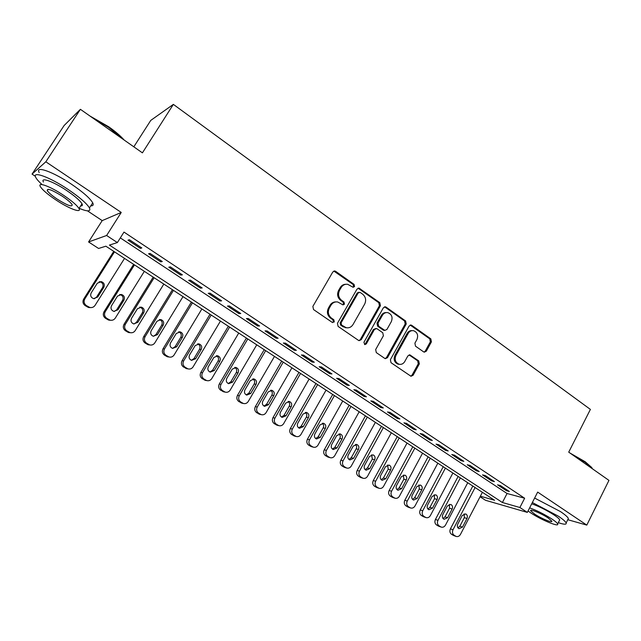 <?xml version="1.0" encoding="UTF-8"?>
<svg xmlns="http://www.w3.org/2000/svg" width="641" height="641" viewBox="0 0 641 641"><rect width="100%" height="100%" fill="white"/><g stroke="black" fill="none" stroke-linecap="round" stroke-linejoin="round"><path stroke-width="0.96" d="M354.529 286.583L354.088 284.404L335.652 271.327L334.834 270.983L332.807 271.976L312.864 306.406L313.529 309.555L332.294 322.423L334.29 321.926L333.833 319.739L331.429 318.088C328.232 315.372 327.535 312.039 329.33 308.089L330.98 305.22C332.631 302.64 334.882 301.566 337.727 301.983L342.983 304.884L344.449 304.187L344.001 302.007L341.613 300.341C338.448 297.608 337.751 294.283 339.538 290.357L341.172 287.513C342.767 285.013 344.938 283.947 347.702 284.308L353.111 287.28L354.529 286.583M352.943 287.232L353.568 286.647L353.119 284.476L333.857 271.079M332.591 322.575L333.352 321.918L332.903 319.747L330.5 318.096L331.429 318.088M342.815 304.844L343.496 304.219L343.047 302.047L340.667 300.381L341.613 300.341M423.685 351.901L424.294 352.173L426.313 351.18L431.425 341.861L430.84 338.881L411.754 325.34L411.089 325.043L409.094 326.037L390.393 359.665L391.01 362.694L410.985 376.267L413.092 375.257L419.334 363.888L418.733 360.899L409.928 354.922L407.86 355.923L404.735 361.572C403.357 363.8 401.482 364.697 399.119 364.256C395.409 362.598 394.343 359.673 395.93 355.491L408.213 333.36C409.527 331.237 411.314 330.347 413.573 330.708C417.379 332.302 418.501 335.235 416.93 339.506L414.903 343.167L415.504 346.172L423.685 351.901M120.324 237.899L507.055 493.498L524.634 498.233L519.891 507.504L527.335 512.399L485.517 500.284L480.077 496.743M80.397 109.315L45.823 161.788L32.05 174.112L64.132 125.508L80.397 109.315L142.414 152.854L173.358 104.379L590.393 409.407L568.727 452.153L608.95 480.389L586.795 525.099L537.671 492.104L527.335 512.399M87.456 210.849L102.191 220.616L121.245 212.443L45.823 161.788M121.245 212.443L106.622 235.487L117.375 242.57L109.403 245.078L502.408 502.512L519.891 507.504M524.634 498.233L123.985 232.09L117.375 242.57M380.425 305.717L379.801 302.656L359.024 288.13L356.997 289.123L337.454 323.296L338.103 326.405L358.479 340.379L359.112 340.659L361.26 339.65L380.425 305.717L379.416 305.749L378.791 302.696L358.087 288.202M386.082 307.119L405.617 320.981L406.226 324.001L387.485 357.67L385.361 358.672L384.768 358.407L376.299 352.598L375.674 349.553L383.382 335.788L382.765 332.743L377.14 328.825L376.475 328.537L374.392 329.538L366.307 343.905L364.801 344.61L363.928 342.27L383.358 307.8L385.369 306.807L386.082 307.119L385.065 307.143L404.575 320.981L405.617 320.981M558.303 522.655C564.048 524.594 566.668 524.699 566.155 522.96L568.383 518.513L567.782 519.707L586.795 525.099M141.837 247.971L129.394 239.726L127.992 240.159L140.379 248.355L141.837 247.971M162.293 261.528L150.058 253.419L148.56 253.78L160.739 261.84L162.293 261.528M182.405 274.853L170.378 266.88L168.791 267.169L180.762 275.093L182.405 274.853M202.187 287.961L190.361 280.125L188.678 280.333L200.449 288.13L202.187 287.961M221.642 300.853L210.008 293.145L208.237 293.29L219.823 300.958L221.642 300.853M240.776 313.529L229.334 305.949L227.483 306.029L238.877 313.569L240.776 313.529M259.605 326.005L248.347 318.545L246.408 318.561L257.626 325.981L259.605 326.005M278.13 338.28L267.049 330.94L265.037 330.892L276.071 338.192L278.13 338.28M296.358 350.363L285.453 343.135L283.362 343.023L294.227 350.218L296.358 350.363M314.298 362.245L303.57 355.138L301.406 354.97L312.095 362.045L314.298 362.245M331.958 373.951L321.397 366.948L319.162 366.724L329.682 373.687L331.958 373.951M349.337 385.465L338.945 378.575L336.637 378.294L346.997 385.153L349.337 385.465M366.46 396.811L356.22 390.024L353.848 389.688L364.048 396.442L366.46 396.811M383.31 407.972L373.23 401.298L370.794 400.905L380.834 407.556L383.31 407.972M399.904 418.974L389.976 412.395L387.485 411.955L397.372 418.509L399.904 418.974M416.249 429.799L406.474 423.324L403.918 422.836L413.661 429.286L416.249 429.799M432.346 440.471L422.715 434.085L420.103 433.556L429.702 439.91L432.346 440.471M448.211 450.976L438.724 444.694L436.056 444.117L445.511 450.375L448.211 450.976M463.836 461.336L454.485 455.142L451.769 454.517L461.087 460.687L463.836 461.336M479.236 471.536L470.021 465.43L467.249 464.765L476.431 470.847L479.236 471.536M494.403 481.591L485.325 475.574L482.505 474.869L491.559 480.862L494.403 481.591M497.544 484.82L506.462 490.726L509.363 491.495L500.413 485.566L497.544 484.82M173.358 104.379L150.763 120.396L133.817 146.821M480.357 496.206L494.572 500.268L105.861 246.192L98.594 248.476L88.578 241.961L106.622 235.487M102.191 220.616L88.578 241.961M32.05 174.112L35.367 176.307M507.055 493.498L502.408 502.512M140.379 248.355L140.972 247.402M160.739 261.84L161.332 260.887M180.762 275.093L181.339 274.148M200.449 288.13L201.026 287.192M219.823 300.958L220.384 300.02M238.877 313.569L239.43 312.64M257.626 325.981L258.171 325.051M276.071 338.192L276.608 337.27M294.227 350.218L294.756 349.297M312.095 362.045L312.616 361.131M329.682 373.687L330.195 372.782M346.997 385.153L347.502 384.247M364.048 396.442L364.545 395.545M380.834 407.556L381.331 406.666M409.903 354.922L409.335 354.882M397.372 418.509L397.861 417.62M413.661 429.286L414.142 428.404M429.702 439.91L430.175 439.029M445.511 450.375L445.976 449.501M461.087 460.687L461.544 459.813M476.431 470.847L476.888 469.981M491.559 480.862L492.008 479.997M506.462 490.726L506.903 489.868M345.699 284.284C343.368 284.356 341.541 285.453 340.227 287.577L341.172 287.513M340.667 300.381C337.503 297.656 336.813 294.339 338.592 290.421L340.227 287.577M335.82 301.911C333.36 301.911 331.437 303.025 330.051 305.252L330.98 305.22M330.5 318.096C327.311 315.388 326.614 312.055 328.408 308.113L330.051 305.252M358.984 340.627L360.282 339.618L379.416 305.749M360.17 292.424L358.215 292.897L341.092 322.872L341.549 325.043L346.204 327.719C349.097 328.2 351.388 327.126 353.055 324.49L364.673 304.058C366.42 300.172 365.747 296.879 362.646 294.179L360.17 292.424M359.016 292.232L357.245 292.953L358.215 292.897M346.965 327.839L343.111 326.766L340.603 325.035L340.147 322.872L357.245 292.953M385.153 358.615L386.467 357.598L405.184 324.001L404.575 320.981M375.754 328.521L373.399 329.522L365.322 343.864L366.307 343.905M364.553 344.521L365.322 343.864M391.339 321.598C392.949 317.239 391.771 314.25 387.813 312.64C385.529 312.303 383.735 313.193 382.405 315.308L377.998 323.136L378.623 326.197L384.896 330.411L386.964 329.41L391.339 321.598M386.283 312.584C384.207 312.479 382.581 313.393 381.395 315.316L382.405 315.308M384.584 330.403L383.23 330.099L377.621 326.181L376.996 323.136L381.395 315.316M385.065 307.143L384.472 306.863M412.163 330.628C410.048 330.444 408.381 331.349 407.163 333.336L408.213 333.36M399.351 364.312L398.085 364.176C394.383 362.518 393.318 359.601 394.896 355.418L407.163 333.336M410.729 376.171L412.035 375.153L418.269 363.8L417.676 360.827L409.102 354.922M424.046 352.101L425.239 351.124L430.343 341.821L429.758 338.849L410.216 325.083M113.761 251.36L83.667 299.083C82.377 301.671 82.897 303.866 85.229 305.661L88.586 307.504L90.726 307.6M124.53 258.395L95.044 305.388C93.738 307.223 91.967 307.904 89.732 307.432L86.367 305.581C84.019 303.77 83.498 301.566 84.788 298.962L114.499 251.841M94.331 298.754L96.559 297.128L102.568 287.561C103.706 284.852 102.889 282.929 100.108 281.808L99.219 281.711M97.752 296.999L103.786 287.384C104.924 284.66 104.106 282.737 101.318 281.607L97.272 283.242L91.206 292.873C90.069 295.549 90.854 297.472 93.57 298.634L97.752 296.999L96.559 297.128M89.908 115.997L108.81 126.838C115.356 131.477 120.5 135.9 124.25 140.107M122.511 138.889L108.569 127.319L92.08 117.519M79.099 208.301C87.625 211.81 91.07 211.69 89.444 207.924C86.743 203.445 79.66 197.3 68.178 189.488C49.621 176.948 31.425 170.434 35.872 177.637C36.849 179.392 38.845 181.643 41.865 184.392M90.782 205.833C93.105 205.921 93.746 204.92 92.721 202.82C90.069 198.285 83.018 192.108 71.568 184.271C53.051 171.708 34.822 165.282 39.205 172.573M43.436 181.996C40.271 176.828 53.347 181.531 66.64 190.497C74.909 196.114 80.029 200.545 82 203.798C82.769 205.296 82.312 206.001 80.638 205.913M63.539 195.273C50.214 186.323 37.154 181.555 40.375 186.667C42.554 190.032 47.795 194.495 56.087 200.056C69.044 208.71 82.008 213.573 78.979 208.493C76.976 205.28 71.824 200.873 63.539 195.273M57.369 199.231C67.481 205.497 72.409 207.307 72.153 204.687C70.839 202.604 67.513 199.752 62.169 196.146C51.913 189.792 46.945 187.957 47.274 190.625C48.66 192.773 52.025 195.641 57.369 199.231M570.057 453.083L585.169 461.736L591.683 467.457L592.42 468.787M592.292 468.699L585.281 462.337L572.493 454.798M566.155 522.96C565.482 521.494 562.854 519.21 558.263 516.125L532.367 502.528M568.383 518.513C567.726 517.015 565.106 514.723 560.522 511.622L534.634 498.065M531.71 503.81C538.873 506.302 546.3 510.004 553.992 514.915C557.309 517.143 559.216 518.793 559.705 519.859L559.281 520.7M528.056 510.997L530.82 512.936C541.124 519.883 559.609 527.543 557.654 523.945C557.157 522.896 555.242 521.261 551.917 519.034C544.209 514.13 536.781 510.412 529.634 507.888M534.482 513.994C541.148 518.497 553.071 523.425 551.781 521.101L548.071 517.928C541.284 513.329 529.314 508.441 530.7 510.781L534.482 513.994M133.632 264.348L103.994 311.814C102.728 314.386 103.233 316.558 105.533 318.329L108.77 320.131L110.701 320.26M144.337 271.343L115.3 318.088C114.002 319.931 112.239 320.612 110.02 320.123L106.759 318.313C104.459 316.534 103.938 314.354 105.212 311.766L134.474 264.893M114.298 311.486L116.686 309.811L122.599 300.3C123.713 297.632 122.928 295.741 120.236 294.62L119.619 294.523M117.968 309.755L123.913 300.196C125.027 297.512 124.242 295.613 121.534 294.483L117.503 296.118L111.534 305.701C110.412 308.329 111.173 310.228 113.81 311.382L117.968 309.755L116.686 309.811M153.183 277.128L123.985 324.338C122.743 326.902 123.24 329.049 125.5 330.796L128.641 332.551L130.395 332.711M163.824 284.083L135.227 330.58C133.929 332.431 132.174 333.104 129.971 332.607L126.822 330.844C124.554 329.089 124.05 326.934 125.307 324.354L154.12 277.737M133.993 323.993L136.477 322.295L142.31 312.832C143.408 310.212 142.647 308.345 140.034 307.223L139.642 307.151M137.855 322.303L143.704 312.792C144.81 310.156 144.049 308.273 141.421 307.151L137.406 308.786L131.525 318.313C130.419 320.901 131.157 322.776 133.721 323.929L137.855 322.303L136.477 322.295M172.429 289.7L143.664 336.669C142.43 339.209 142.927 341.341 145.146 343.055L148.191 344.77L149.826 344.946M183.006 296.615L154.834 342.863C153.536 344.722 151.797 345.395 149.617 344.89L146.557 343.167C144.329 341.445 143.832 339.305 145.066 336.749L173.455 290.373M153.399 336.293L155.963 334.578L161.7 325.163C162.782 322.583 162.045 320.74 159.505 319.627L159.313 319.579M157.422 334.65L163.191 325.187C164.272 322.591 163.535 320.732 160.979 319.619L156.989 321.245L151.196 330.716C150.106 333.272 150.819 335.123 153.311 336.269L157.422 334.65L155.963 334.578M191.363 302.079L163.022 348.792C161.812 351.324 162.293 353.431 164.481 355.122L167.437 356.797L168.976 356.981M201.875 308.954L174.12 354.954C172.83 356.821 171.107 357.494 168.944 356.973L165.979 355.298C163.784 353.6 163.295 351.476 164.513 348.936L192.476 302.808M172.517 348.392L175.129 346.669L180.786 337.302C181.844 334.762 181.139 332.935 178.663 331.83L178.647 331.822M176.676 346.797L182.356 337.382C183.422 334.826 182.709 332.991 180.225 331.886L176.251 333.504L170.546 342.927C169.48 345.451 170.161 347.278 172.589 348.408L176.676 346.797L175.129 346.669M210 314.258L182.076 360.731C180.882 363.247 181.355 365.338 183.502 367.005L187.709 368.831M220.456 321.093L193.101 366.852C191.819 368.719 190.113 369.392 187.965 368.871L185.089 367.229C182.925 365.554 182.453 363.455 183.647 360.931L211.201 315.051M191.363 360.29L193.999 358.559L199.567 349.249C200.601 346.813 199.96 345.018 197.644 343.88M195.617 358.744L201.218 349.385C202.268 346.869 201.578 345.058 199.159 343.953L195.217 345.571L189.592 354.946C188.542 357.43 189.199 359.232 191.571 360.362L195.617 358.744L193.999 358.559M228.348 326.253L200.825 372.477C199.647 374.977 200.12 377.052 202.236 378.695L206.17 380.49M238.74 333.048L211.786 378.567C210.512 380.434 208.814 381.107 206.698 380.578L203.894 378.975C201.771 377.325 201.298 375.241 202.484 372.733L229.63 327.094M209.928 372.004L212.564 370.274L218.06 361.011C219.062 358.672 218.485 356.925 216.329 355.747M214.27 370.514L219.791 361.204C220.816 358.72 220.151 356.925 217.796 355.835L213.878 357.446L208.333 366.772C207.307 369.224 207.94 371.003 210.248 372.125L214.27 370.514L212.564 370.274M246.408 338.063L219.286 384.039C218.124 386.531 218.589 388.582 220.664 390.201L224.366 391.947M256.745 344.818L230.183 390.097C228.917 391.963 227.235 392.637 225.135 392.1L222.403 390.537C220.32 388.911 219.855 386.852 221.017 384.352L247.779 338.953M228.212 383.534L230.848 381.796L236.265 372.581C237.234 370.346 236.721 368.631 234.702 367.429M232.627 382.092L238.067 372.838C239.077 370.378 238.436 368.607 236.136 367.525L232.25 369.136L226.786 378.406C225.768 380.834 226.393 382.597 228.645 383.703L232.627 382.092L230.848 381.796M264.196 349.69L237.458 395.425C236.313 397.901 236.769 399.928 238.821 401.53L242.306 403.237M274.476 356.404L248.283 401.442C247.033 403.317 245.367 403.982 243.284 403.453L240.631 401.923C238.572 400.313 238.115 398.269 239.269 395.793L265.646 350.635M246.232 394.88L248.844 393.149L254.181 383.983C255.134 381.836 254.661 380.153 252.786 378.935M250.703 393.494L256.063 384.288C257.057 381.86 256.432 380.113 254.189 379.039L250.335 380.642L244.95 389.864C243.949 392.26 244.55 394.007 246.753 395.104L250.703 393.494L248.844 393.149M281.711 361.139L255.35 406.634C254.229 409.094 254.669 411.105 256.688 412.684L259.99 414.342M291.927 367.814L266.111 412.62C264.869 414.495 263.219 415.16 261.159 414.623L258.571 413.125C256.544 411.546 256.104 409.519 257.233 407.051L283.234 362.133M263.988 406.057L266.568 404.319L271.832 395.209C272.754 393.141 272.329 391.491 270.574 390.265M268.499 404.727L273.779 395.561C274.765 393.165 274.156 391.435 271.968 390.369L268.138 391.971L262.834 401.154C261.849 403.518 262.433 405.24 264.581 406.33L268.499 404.727L266.568 404.319M298.962 372.413L272.978 417.676C271.864 420.119 272.297 422.115 274.284 423.669L277.433 425.287M309.122 379.055L283.667 423.621C282.433 425.496 280.798 426.161 278.763 425.624L276.239 424.158C274.244 422.603 273.811 420.592 274.925 418.14L300.557 373.455M281.471 417.059L284.027 415.328L289.211 406.258C290.109 404.271 289.732 402.66 288.081 401.426M286.022 415.777L291.23 406.666C292.192 404.303 291.607 402.588 289.468 401.53L285.678 403.133L280.446 412.259C279.476 414.599 280.045 416.305 282.144 417.379L286.022 415.777L284.027 415.328M315.949 383.518L290.325 428.549C289.227 430.976 289.66 432.955 291.615 434.486L294.62 436.056M326.061 390.121L300.958 434.462C299.732 436.337 298.113 437.002 296.102 436.457L293.642 435.031C291.679 433.492 291.246 431.497 292.344 429.061L317.624 384.608M298.706 427.9L301.214 426.169L306.334 417.147C307.199 415.224 306.863 413.653 305.316 412.419M303.281 426.666L308.417 417.603C309.363 415.264 308.794 413.565 306.702 412.524L302.945 414.118L297.785 423.204C296.831 425.512 297.384 427.202 299.435 428.268L303.281 426.666L301.214 426.169M332.695 394.455L307.424 439.253C306.342 441.665 306.759 443.628 308.69 445.142L311.558 446.673M342.743 401.026L317.992 445.134C316.766 447.009 315.164 447.674 313.177 447.13L310.781 445.727C308.842 444.213 308.417 442.242 309.507 439.814L334.426 395.593M315.684 438.572L318.152 436.85L323.192 427.868C324.034 426.017 323.737 424.478 322.295 423.244M320.276 437.394L325.34 428.372C326.277 426.057 325.724 424.382 323.681 423.348L319.955 424.943L314.867 433.981C313.93 436.265 314.467 437.939 316.47 438.989L320.276 437.394L318.152 436.85M349.185 405.24L324.258 449.806C323.192 452.201 323.609 454.148 325.508 455.639L328.256 457.129M359.176 411.77L334.762 455.647C333.552 457.522 331.966 458.187 330.003 457.642L327.655 456.272C325.748 454.773 325.332 452.818 326.405 450.407L350.988 406.418M332.423 449.085L334.834 447.362L339.81 438.436C340.627 436.649 340.355 435.135 339.009 433.909M337.022 447.955L342.014 438.981C342.935 436.697 342.398 435.039 340.403 434.013L336.709 435.608L331.693 444.59C330.772 446.857 331.293 448.508 333.256 449.549L337.022 447.955L334.834 447.362M365.434 415.857L340.844 460.198C339.794 462.578 340.203 464.509 342.07 465.983L344.722 467.433M375.37 422.355L351.292 466.007C350.09 467.874 348.52 468.539 346.581 468.002L344.289 466.656C342.406 465.182 341.998 463.243 343.055 460.847L367.301 417.083M348.912 459.445L351.268 457.73L356.18 448.844C356.973 447.114 356.733 445.639 355.467 444.421M353.52 458.363L358.447 449.437C359.353 447.178 358.832 445.535 356.869 444.517L353.215 446.112L348.263 455.046C347.358 457.289 347.863 458.932 349.794 459.958L353.52 458.363L351.268 457.73M381.443 426.329L357.189 470.438C356.148 472.81 356.556 474.717 358.399 476.167L360.947 477.585M391.322 432.787L367.573 476.215C366.38 478.082 364.833 478.747 362.91 478.21L360.667 476.888C358.824 475.43 358.415 473.507 359.457 471.127L383.374 427.587M365.162 469.653L367.469 467.938L372.309 459.1L371.684 454.773M369.777 468.619L374.632 459.741C375.53 457.498 375.017 455.871 373.102 454.87L369.48 456.456L364.601 465.35C363.703 467.569 364.2 469.196 366.083 470.214L369.777 468.619L367.469 467.938M397.228 436.641L373.294 480.526C372.269 482.881 372.669 484.78 374.48 486.215L376.94 487.593M407.051 443.067L383.614 486.271C382.437 488.138 380.898 488.803 379.007 488.266L376.812 486.968C374.993 485.533 374.592 483.626 375.626 481.255L399.215 437.939M381.179 479.708L383.43 478.002L388.206 469.212L387.653 464.981M385.786 478.723L390.585 469.893C391.467 467.674 390.97 466.063 389.095 465.07L385.505 466.656L380.69 475.502C379.809 477.705 380.289 479.308 382.14 480.317L385.786 478.723L383.43 478.002M412.78 446.809L389.167 490.469C388.158 492.817 388.542 494.692 390.337 496.11L392.717 497.448M422.555 453.195L399.431 496.182C398.261 498.041 396.739 498.706 394.864 498.177L392.725 496.903C390.922 495.485 390.537 493.594 391.555 491.238L414.831 448.147M396.963 489.62L399.159 487.921L403.87 479.18L403.397 475.037M401.578 488.682L406.306 479.893C407.171 477.697 406.69 476.103 404.848 475.117L401.298 476.712L396.547 485.509C395.681 487.689 396.154 489.275 397.957 490.277L401.578 488.682L399.159 487.921M428.116 456.833L404.816 500.268C403.814 502.6 404.199 504.467 405.961 505.861L408.269 507.175M437.835 463.187L415.015 505.949C413.854 507.808 412.355 508.473 410.496 507.944L408.397 506.694C406.634 505.292 406.25 503.425 407.251 501.078L430.223 458.211M412.532 499.387L414.663 497.696L419.31 488.995L418.91 484.957M417.131 498.498L421.802 489.756C422.659 487.577 422.179 485.998 420.384 485.029L416.866 486.615L412.179 495.373C411.322 497.528 411.778 499.099 413.557 500.084L417.131 498.498L414.663 497.696M443.227 466.712L420.232 509.932C419.246 512.247 419.623 514.098 421.361 515.476L423.597 516.758M452.899 473.026L430.375 515.572C429.23 517.431 427.739 518.096 425.912 517.567L423.853 516.35C422.107 514.963 421.73 513.112 422.723 510.781L445.391 468.122M427.876 509.01L429.943 507.335L434.534 498.682L434.197 494.732M432.467 508.169L437.074 499.475C437.915 497.32 437.458 495.757 435.688 494.788L432.21 496.382L427.587 505.092C426.738 507.231 427.186 508.786 428.933 509.763L432.467 508.169L429.943 507.335M458.131 476.455L435.431 519.45C434.462 521.758 434.83 523.593 436.545 524.955L438.716 526.205M467.746 482.737L445.519 525.067C444.381 526.926 442.915 527.591 441.104 527.062L439.085 525.86C437.37 524.498 436.994 522.655 437.971 520.34L460.35 477.898M443.011 518.497L445.014 516.838L449.549 508.225L449.269 504.363M447.586 517.712L452.129 509.058C452.963 506.919 452.514 505.372 450.783 504.419L447.338 506.005L442.771 514.675C441.937 516.79 442.378 518.337 444.085 519.298L447.586 517.712L445.014 516.838M472.826 486.054L450.423 528.841C449.461 531.133 449.83 532.951 451.512 534.298L453.628 535.515M482.393 492.304L460.446 534.426C459.325 536.277 457.866 536.942 456.08 536.421L454.108 535.243C452.41 533.897 452.049 532.07 453.011 529.762L475.093 487.537M457.93 527.855L459.869 526.205L464.348 517.64L464.124 513.874M462.49 527.11L466.977 518.505C467.794 516.382 467.361 514.851 465.654 513.906L462.249 515.492L457.746 524.114C456.921 526.221 457.353 527.743 459.028 528.705L462.49 527.11L459.869 526.205M353.119 284.476L354.088 284.404M332.903 319.747L333.833 319.739M343.047 302.047L344.001 302.007M338.592 290.421L339.538 290.357M328.408 308.113L329.33 308.089M334.714 271.423L335.652 271.327M360.282 339.618L361.26 339.65M358.816 288.522L359.793 288.458M378.791 302.696L379.801 302.656M340.147 322.872L341.092 322.872M340.603 325.035L341.549 325.043M343.111 326.766L344.065 326.774M405.184 324.001L406.226 324.001M386.467 357.598L387.485 357.67M373.399 329.522L374.392 329.538M376.996 323.136L377.998 323.136M377.621 326.181L378.623 326.197M383.23 330.099L384.239 330.115M394.896 355.418L395.93 355.491M409.479 355.122L410.528 355.194M417.676 360.827L418.733 360.899M418.269 363.8L419.334 363.888M412.035 375.153L413.092 375.257M410.705 325.332L411.754 325.34M429.758 338.849L430.84 338.881M430.343 341.821L431.425 341.861M425.239 351.124L426.313 351.18M84.788 298.962L83.667 299.083M86.367 305.581L85.229 305.661M88.418 306.863L87.272 306.935M102.568 287.561L103.786 287.384M105.212 311.766L103.994 311.814M106.759 318.313L105.533 318.329M108.778 319.579L107.544 319.587M122.599 300.3L123.913 300.196M125.307 324.354L123.985 324.338M126.822 330.844L125.5 330.796M128.809 332.086L127.479 332.03M142.31 312.832L143.704 312.792M145.066 336.749L143.664 336.669M146.557 343.167L145.146 343.055M148.512 344.393L147.093 344.273M161.7 325.163L163.191 325.187M164.513 348.936L163.022 348.792M165.979 355.298L164.481 355.122M167.902 356.5L166.396 356.324M180.786 337.302L182.356 337.382M183.647 360.931L182.076 360.731M185.089 367.229L183.502 367.005M186.98 368.415L185.393 368.182M199.567 349.249L201.218 349.385M202.484 372.733L200.825 372.477M203.894 378.975L202.236 378.695M205.761 380.145L204.086 379.849M218.06 361.011L219.791 361.204M221.017 384.352L219.286 384.039M222.403 390.537L220.664 390.201M224.238 391.683L222.499 391.339M236.265 372.581L238.067 372.838M239.269 395.793L237.458 395.425M240.631 401.923L238.821 401.53M242.434 403.053L240.615 402.652M254.181 383.983L256.063 384.288M257.233 407.051L255.35 406.634M258.571 413.125L256.688 412.684M260.35 414.238L258.459 413.79M271.832 395.209L273.779 395.561M274.925 418.14L272.978 417.676M276.239 424.158L274.284 423.669M277.994 425.255L276.031 424.759M289.211 406.258L291.23 406.666M292.344 429.061L290.325 428.549M293.642 435.031L291.615 434.486M295.365 436.104L293.338 435.56M306.334 417.147L308.417 417.603M309.507 439.814L307.424 439.253M310.781 445.727L308.69 445.142M312.479 446.793L310.38 446.2M323.192 427.868L325.34 428.372M326.405 450.407L324.258 449.806M327.655 456.272L325.508 455.639M329.33 457.313L327.174 456.68M339.81 438.436L342.014 438.981M343.055 460.847L340.844 460.198M344.289 466.656L342.07 465.983M345.94 467.69L343.712 467.009M356.18 448.844L358.447 449.437M359.457 471.127L357.189 470.438M360.667 476.888L358.399 476.167M362.293 477.906L360.018 477.184M372.309 459.1L374.632 459.741M375.626 481.255L373.294 480.526M376.812 486.968L374.48 486.215M378.414 487.969L376.075 487.208M388.206 469.212L390.585 469.893M391.555 491.238L389.167 490.469M392.725 496.903L390.337 496.11M394.303 497.889L391.907 497.087M403.87 479.18L406.306 479.893M407.251 501.078L404.816 500.268M408.397 506.694L405.961 505.861M409.96 507.672L407.508 506.831M419.31 488.995L421.802 489.756M422.723 510.781L420.232 509.932M423.853 516.35L421.361 515.476M425.384 517.303L422.892 516.43M434.534 498.682L437.074 499.475M437.971 520.34L435.431 519.45M439.085 525.86L436.545 524.955M440.599 526.806L438.051 525.892M449.549 508.225L452.129 509.058M453.011 529.762L450.423 528.841M454.108 535.243L451.512 534.298M455.599 536.172L453.003 535.227M464.348 517.64L466.977 518.505M333.897 271.079L334.834 270.983M358.119 288.186L359.024 288.13M345.251 327.703L346.204 327.719M383.887 330.387L384.896 330.411M384.584 306.831L385.369 306.807M398.085 364.176L399.119 364.256M410.408 325.035L411.089 325.043M89.732 307.432L88.586 307.504M100.108 281.808L101.318 281.607M48.155 189.279L47.274 190.625M82 203.798L78.979 208.493M89.444 207.924L92.721 202.82M530.972 510.244L530.7 510.781M559.705 519.859L557.654 523.945M591.683 467.457L591.955 468.202M110.02 320.123L108.77 320.131M120.236 294.62L121.534 294.483M129.971 332.607L128.641 332.551M140.034 307.223L141.421 307.151M149.617 344.89L148.191 344.77M159.505 319.627L160.979 319.619M168.944 356.973L167.437 356.797M178.663 331.83L180.225 331.886M187.965 368.871L186.379 368.631M197.773 343.856L199.159 343.953M206.698 380.578L205.024 380.289M216.594 355.715L217.796 355.835M225.135 392.1L223.38 391.755M235.087 367.389L236.136 367.525M243.284 403.453L241.465 403.053M253.275 378.903L254.189 379.039M261.159 414.623L259.26 414.174M271.167 390.233L271.968 390.369M278.763 425.624L276.8 425.127M288.762 401.394L289.468 401.53M296.102 436.457L294.067 435.912M306.086 412.395L306.702 412.524M313.177 447.13L311.077 446.537M323.136 423.228L323.681 423.348M330.003 457.642L327.839 457.009M339.914 433.893L340.403 434.013M346.581 468.002L344.353 467.321M356.444 444.405L356.869 444.517M362.91 478.21L360.627 477.481M379.007 488.266L376.668 487.497M394.864 498.177L392.476 497.368M410.496 507.944L408.053 507.103M425.912 517.567L423.413 516.686M441.104 527.062L438.556 526.149M456.08 536.421L453.483 535.467"/></g></svg>
